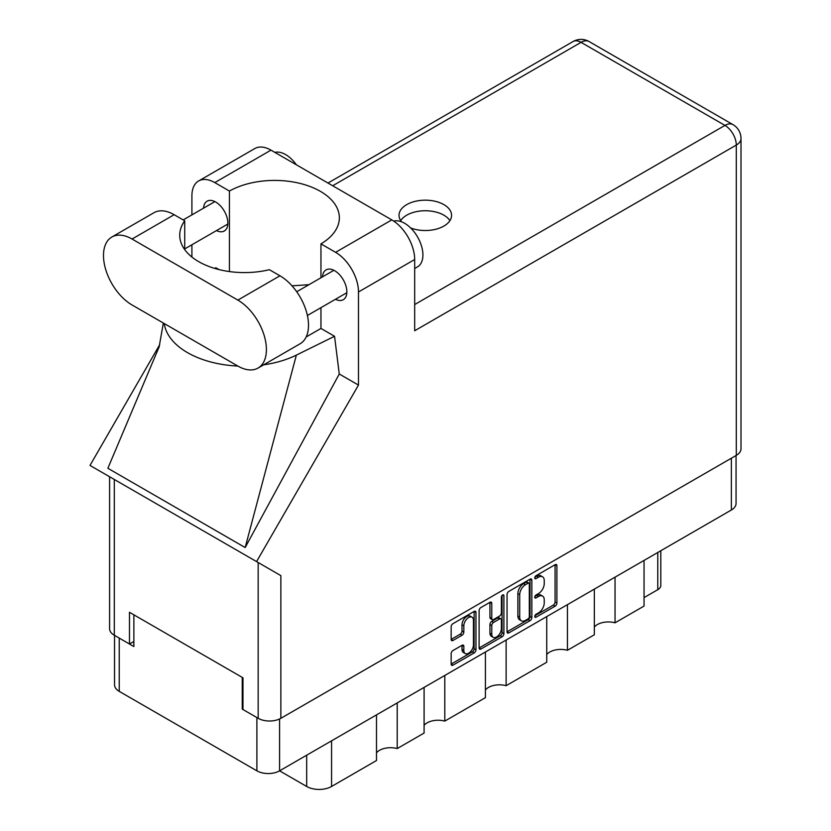 <?xml version="1.0" encoding="UTF-8"?>
<svg xmlns="http://www.w3.org/2000/svg" width="831" height="831" viewBox="0 0 831 831"><rect width="100%" height="100%" fill="white"/><g stroke="black" fill="none" stroke-linecap="round" stroke-linejoin="round"><path stroke-width="1.25" d="M472.039 617.184L470.211 616.135A6.793 3.926 120 0 0 466.804 616.467A6.793 3.926 120 0 0 462.005 624.787L463.833 625.847A6.793 3.926 120 0 1 468.642 617.526A6.793 3.926 120 0 1 472.039 617.184A6.793 3.926 120 0 1 473.441 620.3L473.441 644.887A6.793 3.926 120 0 1 470.481 651.722A6.793 3.926 120 0 1 465.235 653.55A6.793 3.926 120 0 1 463.833 650.434L463.833 646.341A2.545 1.465 120 0 0 463.303 645.178A2.545 1.465 120 0 0 462.036 645.303L452.957 650.538A2.545 1.465 120 0 0 451.16 653.654L451.16 664.125A2.545 1.465 120 0 0 451.69 665.288A2.545 1.465 120 0 0 452.957 665.164L474.169 652.927A2.545 1.465 120 0 0 475.966 649.811L475.966 612.468A2.545 1.465 120 0 0 475.436 611.304A2.545 1.465 120 0 0 474.169 611.429L452.957 623.666A2.545 1.465 120 0 0 451.16 626.782L451.16 639.434A2.545 1.465 120 0 0 451.69 640.597A2.545 1.465 120 0 0 452.957 640.472L462.036 635.237A2.545 1.465 120 0 0 463.833 632.121L463.833 625.847M502.641 594.986L503.898 595.713A1.776 1.028 120 0 0 503.534 594.903A1.776 1.028 120 0 0 502.641 594.986A1.776 1.028 120 0 0 501.384 597.167L501.384 612.935A2.545 1.465 120 0 1 499.587 616.041L493.572 619.521A2.545 1.465 120 0 1 492.295 619.646A2.545 1.465 120 0 1 491.775 618.482L491.775 603.337A2.545 1.465 120 0 0 491.246 602.174A2.545 1.465 120 0 0 489.978 602.298L491.775 603.337M507.045 594.518L507.045 631.861A2.545 1.465 120 0 0 507.575 633.025A2.545 1.465 120 0 0 508.842 632.9L530.043 620.664A2.545 1.465 120 0 0 531.84 617.547L531.84 580.204A2.545 1.465 120 0 0 531.31 579.041A2.545 1.465 120 0 0 530.043 579.165L508.842 591.412A2.545 1.465 120 0 0 507.045 594.518M736.058 455.502L736.058 503.451A16.049 9.266 180 0 1 731.363 510.005L279.59 770.836L306.681 786.469L306.681 755.192M538.488 612.883L536.016 614.306A1.776 1.028 120 0 0 534.852 615.875A1.776 1.028 120 0 0 535.133 617.298A1.776 1.028 120 0 0 536.016 617.215L555.108 606.194A2.545 1.465 120 0 0 556.905 603.077L556.905 565.734A2.545 1.465 120 0 0 556.375 564.571A2.545 1.465 120 0 0 555.108 564.696L536.016 575.717A1.776 1.028 120 0 0 534.852 577.285A1.776 1.028 120 0 0 535.133 578.708A1.776 1.028 120 0 0 536.016 578.625L538.488 577.192A8.133 4.695 120 0 1 542.55 576.797A8.133 4.695 120 0 1 544.243 580.516L544.243 583.632A8.133 4.695 120 0 1 538.488 593.583L536.016 595.017A1.776 1.028 120 0 0 534.852 596.585A1.776 1.028 120 0 0 535.133 598.008A1.776 1.028 120 0 0 536.016 597.915L538.488 596.492A8.133 4.695 120 0 1 542.55 596.087A8.133 4.695 120 0 1 544.243 599.816L544.243 602.922A8.133 4.695 120 0 1 538.488 612.883M502.101 636.795L480.9 649.032A2.545 1.465 120 0 1 479.632 649.156A2.545 1.465 120 0 1 479.103 647.993L500.272 635.736L502.101 636.795A2.545 1.465 120 0 0 503.898 633.679L503.898 595.713M480.9 649.032L479.103 647.993L479.103 610.65A2.545 1.465 120 0 1 480.9 607.544L489.978 602.298M444.803 675.447L444.803 721.1L485.418 697.656L485.418 651.992M397.208 702.922L397.208 748.575L424.09 733.056L424.09 687.403M615.044 577.161L615.044 622.814L644.046 606.069L644.046 560.416M567.448 604.636L567.448 650.289L594.331 634.77L594.331 589.117M506.131 640.036L506.131 685.7L546.736 662.245L546.736 616.592M279.59 718.971L279.59 770.836A16.049 9.266 180 0 1 256.893 770.836L119.238 691.361A16.049 9.266 180 0 1 114.533 684.806L114.533 635.372M242.974 708.687L242.247 709.113L256.893 717.568A16.049 9.266 0 0 0 256.914 717.579M242.247 709.113L242.247 677.4M119.207 638.073A16.049 9.266 0 0 0 119.238 638.094L133.874 646.549L133.874 614.836M660.801 550.735L660.801 585.46A10.356 5.983 180 0 1 657.768 589.688L644.046 597.614M331.569 740.816L331.569 786.469L376.495 760.531L376.495 714.878M424.09 725.328A15.529 8.964 180 0 1 444.803 721.1M376.495 752.803A15.529 8.964 180 0 1 397.208 748.575M331.569 786.469A17.607 10.159 180 0 1 306.681 786.469M594.331 627.041A15.529 8.964 180 0 1 615.044 622.814M546.736 654.516A15.529 8.964 180 0 1 567.448 650.289M485.418 689.927A15.529 8.964 180 0 1 506.131 685.7M542.55 596.087L540.721 595.038A8.133 4.695 120 0 0 536.66 595.432L538.488 596.492M534.894 596.45L536.66 595.432M542.55 576.797L540.721 575.738A8.133 4.695 120 0 0 536.66 576.143L538.488 577.192M534.894 577.161L536.66 576.143M534.894 615.75L553.28 605.134A2.545 1.465 120 0 0 555.077 602.018L555.077 564.716M507.045 631.83L528.215 619.604A2.545 1.465 120 0 0 530.012 616.498L530.012 579.186M528.069 618.898A1.776 1.028 120 0 0 529.326 616.716L529.326 583.944A1.776 1.028 120 0 0 528.952 583.123A1.776 1.028 120 0 0 528.069 583.217L525.462 584.723A8.133 4.695 120 0 0 519.707 594.674L519.707 617.08A8.133 4.695 120 0 0 521.401 620.809A8.133 4.695 120 0 0 525.462 620.404L528.069 618.898M528.952 583.123L527.124 582.064A1.776 1.028 120 0 0 526.241 582.157L528.069 583.217M521.401 620.809L519.562 619.749A8.133 4.695 120 0 1 517.879 616.031L517.879 593.614A8.133 4.695 120 0 1 523.634 583.663L526.241 582.157M489.937 602.319L489.937 617.423A2.545 1.465 120 0 0 490.467 618.586L492.295 619.646M502.069 595.474L502.069 632.63L503.898 633.679M491.775 634.198A6.793 3.926 120 0 0 493.178 637.315A6.793 3.926 120 0 0 498.413 635.486A6.793 3.926 120 0 0 501.384 628.652L501.384 619.988A2.545 1.465 120 0 0 500.854 618.825A2.545 1.465 120 0 0 499.587 618.95L493.572 622.429A2.545 1.465 120 0 0 491.775 625.535L491.775 634.198L489.937 633.139A6.793 3.926 120 0 0 491.35 636.255L493.178 637.315M500.854 618.825L499.026 617.765A2.545 1.465 120 0 0 497.759 617.89L499.587 618.95M489.937 633.139L489.937 624.486A2.545 1.465 120 0 1 491.734 621.37L497.759 617.89M500.272 635.736A2.545 1.465 120 0 0 502.069 632.63M465.235 653.55L463.407 652.491A6.793 3.926 120 0 1 462.005 649.375L462.005 645.323M451.16 639.403L460.208 634.178A2.545 1.465 120 0 0 462.005 631.072L462.005 624.787M451.16 664.094L472.33 651.868A2.545 1.465 120 0 0 474.127 648.751L474.127 611.45M258.046 368.06L300.147 343.743A40.387 23.32 -120 0 0 308.509 325.264A40.387 23.32 -120 0 0 279.954 275.799L269.379 269.701A64.714 37.364 0 0 1 179.725 235.215A64.714 37.364 0 0 1 184.721 220.817L174.146 214.71A40.387 23.32 -120 0 0 153.953 212.715L111.853 237.022A40.387 23.32 -120 0 0 105.662 269.379A40.387 23.32 -120 0 0 132.046 304.967L237.853 366.055A40.387 23.32 -120 0 0 258.046 368.06A40.387 23.32 -120 0 0 266.408 349.571A40.387 23.32 -120 0 0 237.853 300.105L132.046 239.027A40.387 23.32 -120 0 0 111.853 237.022M274.895 152.395A25.886 14.948 60 0 1 296.366 164.798M393.759 221.129A25.886 14.948 60 0 1 412.872 230.322A25.886 14.948 60 0 1 422.917 254.982A25.886 14.948 60 0 1 417.557 266.834L414.679 268.496M335.485 299.274A17.212 9.941 -120 0 0 343.296 299.69A17.212 9.941 -120 0 0 346.859 291.816A17.212 9.941 -120 0 0 339.339 274.49A17.212 9.941 -120 0 0 326.074 269.878A17.212 9.941 -120 0 0 322.542 276.848M216.496 230.571A17.212 9.941 -120 0 0 224.308 230.997A17.212 9.941 -120 0 0 227.871 223.113A17.212 9.941 -120 0 0 220.36 205.797A17.212 9.941 -120 0 0 207.096 201.185A17.212 9.941 -120 0 0 203.553 208.155M410.649 227.943A26.28 15.166 0 0 0 443.879 226.074A26.28 15.166 0 0 0 451.576 215.354A26.28 15.166 0 0 0 435.351 201.331A26.28 15.166 0 0 0 406.712 204.623A26.28 15.166 0 0 0 399.015 215.354A26.28 15.166 0 0 0 401.508 221.784M400.667 220.631A26.28 15.166 180 0 1 406.712 215.187A26.28 15.166 180 0 1 449.924 220.631M198.609 180.981L254.805 148.541A32.357 18.687 60 0 1 270.979 150.141L214.782 182.591A32.357 18.687 -120 0 0 198.609 180.981A32.357 18.687 -120 0 0 191.909 195.794L191.909 214.886M736.297 455.367L736.297 145.072A16.049 9.266 180 0 0 741.003 138.517L741.003 448.813A16.049 9.266 180 0 1 736.297 455.367L280.868 718.306A16.049 9.266 180 0 1 258.171 718.306L258.171 562.525L280.868 575.634L256.571 561.6L358.483 385.096L358.483 291.972A32.357 18.687 -120 0 0 335.599 252.333L391.796 219.893L270.979 150.141M391.796 219.893A32.357 18.687 60 0 1 414.679 259.521L414.679 330.759L736.297 145.072A16.049 9.266 60 0 0 724.954 125.408L581.077 42.35L332.67 185.76M335.599 252.333L320.953 243.878L320.953 277.762M320.953 307.657L320.953 328.432A64.714 37.364 180 0 1 320.402 328.754L306.182 336.96M263.614 364.84A80.254 46.328 0 0 0 296.366 355.107L334.55 336.285L320.953 328.432M334.55 336.285L339.266 374.002L358.483 385.096M159.292 346.485L107.874 468.279L245.166 547.546L339.266 374.002M256.571 561.6L89.997 465.433L159.718 344.668M229.429 271.56L229.429 191.047L214.782 182.591M191.909 257.039L191.909 244.771M219.02 269.576L215.831 267.738L214.814 268.434M258.171 562.525L114.294 479.456L114.294 635.237L129.48 644.004L133.874 641.47M114.294 635.237A16.049 9.266 180 0 1 109.588 628.683L109.588 476.745M258.171 718.306L242.974 709.529L242.974 677.826L129.48 612.302L129.48 644.004M114.294 479.456C108.165 475.924 108.165 475.924 114.294 479.456M320.953 243.878A64.714 37.364 0 0 0 339.36 217.784A64.714 37.364 0 0 0 299.773 183.35A64.714 37.364 0 0 0 229.429 191.047M308.976 284.68L292.003 285.843M164.258 323.56A80.254 46.328 0 0 0 237.863 366.055M296.366 355.107L245.166 547.546M184.721 249.612L184.721 220.817M731.363 510.005L731.363 458.213M256.893 770.836L256.893 717.568M119.238 638.094L119.238 691.361M657.768 589.688L657.768 552.49M534.759 597.188L536.016 597.915M534.759 577.898L536.016 578.625M555.108 564.696L556.905 565.734M555.077 602.018L556.905 603.077M553.28 605.134L555.108 606.194M534.759 616.488L536.016 617.215M530.043 579.165L531.84 580.204M530.012 616.498L531.84 617.547M528.215 619.604L530.043 620.664M507.045 631.861L508.842 632.9M523.634 583.663L525.462 584.723M517.879 593.614L519.707 594.674M517.879 616.031L519.707 617.08M489.937 617.423L491.775 618.482M491.734 621.37L493.572 622.429M489.937 624.486L491.775 625.535M462.036 645.303L463.833 646.341M462.005 649.375L463.833 650.434M462.005 631.072L463.833 632.121M460.208 634.178L462.036 635.237M451.16 639.434L452.957 640.472M474.169 611.429L475.966 612.468M474.127 648.751L475.966 649.811M472.33 651.868L474.169 652.927M451.16 664.125L452.957 665.164M414.679 304.551L724.954 125.408A16.049 9.266 120 0 1 732.973 124.619L589.096 41.55A16.049 9.266 120 0 0 581.077 42.35A16.049 9.266 60 0 0 573.047 41.55L327.975 183.049M414.679 259.521L358.483 291.972M280.868 575.634L280.868 718.306M174.146 214.71L132.046 239.027M279.954 275.799L237.853 300.105M296.719 291.754L333.885 270.293M183.173 219.924L214.907 201.601M184.721 248.926L227.85 224.027M307.397 315.489L346.828 292.72M163.354 323.041L159.033 347.462M589.096 41.55A16.049 16.049 0 0 0 573.047 41.55M741.003 138.517A16.049 16.049 0 0 0 732.973 124.619"/></g></svg>

